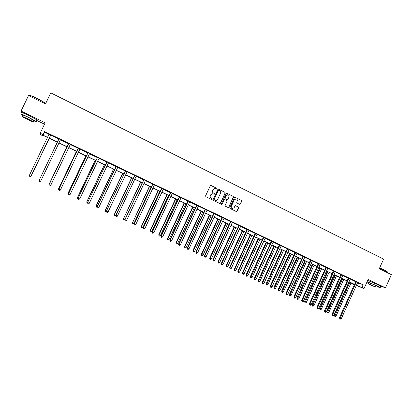 <?xml version="1.0" encoding="UTF-8"?>
<svg xmlns="http://www.w3.org/2000/svg" width="412" height="412" viewBox="0 0 412 412"><rect width="100%" height="100%" fill="white"/><g stroke="black" fill="none" stroke-linecap="round" stroke-linejoin="round"><path stroke-width="0.62" d="M217.031 188.861L216.841 188.284L211.099 185.446L210.295 185.745L205.578 195.885L205.861 196.715L211.66 199.537L212.18 199.31L211.984 198.728L211.238 198.368C210.238 197.75 209.945 196.864 210.347 195.726L210.738 194.881C211.274 193.928 212.051 193.583 213.076 193.836L214.096 194.31L214.606 194.083L214.41 193.506L213.668 193.14C212.674 192.517 212.376 191.637 212.777 190.493L213.169 189.649C213.694 188.711 214.467 188.361 215.481 188.598L216.527 189.087L217.031 188.861M216.521 189.087L216.867 188.84L216.671 188.263L210.82 185.39M211.639 199.526L212.015 199.279L211.82 198.702L211.238 198.368M214.085 194.304L214.441 194.057L214.245 193.48L213.668 193.14M370.038 281.236L378.474 285.001M24.72 113.64L34.33 118.337M380.534 286.103L385.483 287.828L391.4 274.644L379.303 268.676L383.593 259.143L50.794 92.865L45.474 103.937L28.51 95.569L21.033 111.08L21.584 112.45M239.63 204.342L240.412 204.043L241.71 201.241L241.442 200.423L235.144 197.322L234.428 197.647L229.783 207.679L230.056 208.498L236.359 211.562L237.085 211.238L238.656 207.849L238.383 207.035L235.659 205.701L234.933 206.026L234.155 207.71L232.203 208.575C231.271 208.106 230.977 207.36 231.323 206.33L234.377 199.727L236.287 198.852C237.245 199.31 237.549 200.067 237.204 201.118L236.699 202.215L236.967 203.034L239.63 204.342M43.348 135.512L43.147 135.939L40.325 134.59L40.175 133.261L45.196 122.797L21.033 111.08M40.175 133.261L43.105 134.667L43.121 135.224L47.581 137.361M357.57 282.637L363.127 284.785L44.578 131.593L43.105 134.667M363.127 284.785L361.921 287.447L364.069 288.477L356.251 285.552M385.483 287.828L368.153 279.424L364.069 288.477M225.23 193.11L224.952 192.286L218.628 189.165L217.83 189.458L213.133 199.568L213.411 200.392L219.817 203.507L220.554 203.183L225.23 193.11L224.777 192.265L218.355 189.108M228.675 207.19L233.321 197.163L233.048 196.344L226.955 193.274L233.233 196.375L233.501 197.194L228.856 207.226L228.119 207.55L228.856 207.226M224.684 199.568L223.963 199.892L224.931 199.624L226.718 200.5L226.991 201.319L225.101 205.397L225.374 206.216L228.119 207.55M224.138 199.923L222.166 204.172L221.651 204.398L221.414 203.806L226.162 193.573L226.955 193.274M36.714 120.428L44.522 124.208M354.325 284.831L351.683 283.626L354.413 284.646M351.853 283.25L351.683 283.626M47.509 137.505L43.126 135.409L43.147 135.939M354.474 284.507L348.933 281.854M347.095 280.974L341.491 278.291M339.653 277.41L333.993 274.701M332.16 273.82L326.433 271.081M324.604 270.205L318.816 267.429M316.993 266.559L311.137 263.752M309.319 262.882L303.397 260.049M301.589 259.179L295.6 256.31M293.797 255.45L287.736 252.551M285.938 251.686L279.815 248.755M278.023 247.895L271.827 244.929M270.04 244.074L263.778 241.072M261.996 240.222L255.661 237.188M253.89 236.339L247.478 233.269M245.712 232.425L239.228 229.319M237.472 228.475L230.916 225.338M229.165 224.499L222.532 221.321M220.786 220.487L214.08 217.273M212.345 216.444L205.557 213.195M203.827 212.365L196.962 209.08M195.242 208.256L188.299 204.929M186.585 204.11L179.56 200.742M177.86 199.928L170.753 196.524M169.054 195.715L161.865 192.27M160.18 191.462L152.909 187.98M151.23 187.177L143.87 183.654M142.202 182.856L134.76 179.287M133.102 178.494L125.567 174.889M123.919 174.096L116.297 170.45M114.66 169.662L106.945 165.969M105.318 165.191L97.515 161.453M95.893 160.675L87.998 156.895M86.391 156.127L78.404 152.301M76.807 151.534L68.722 147.666M67.135 146.904L58.952 142.985M57.376 142.233L49.121 138.278M356.38 285.264L361.921 287.447M49.188 138.128L57.448 142.088M59.024 142.84L67.202 146.76M68.789 147.517L76.874 151.389M78.471 152.157L86.458 155.983M88.07 156.751L95.965 160.536M97.582 161.308L105.384 165.047M107.012 165.825L114.727 169.523M116.364 170.305L123.986 173.957M125.634 174.745L133.164 178.355M134.822 179.148L142.269 182.712M143.937 183.51L151.297 187.038M152.97 187.841L160.247 191.322M161.931 192.131L169.121 195.576M170.815 196.385L177.922 199.789M179.627 200.608L186.651 203.971M188.361 204.79L195.309 208.117M197.029 208.941L203.894 212.226M205.619 213.055L212.407 216.305M214.142 217.139L220.853 220.353M222.593 221.187L229.227 224.365M230.977 225.199L237.533 228.341M239.29 229.185L245.773 232.291M247.54 233.135L253.947 236.205M255.723 237.055L262.058 240.088M263.834 240.943L270.102 243.94M271.889 244.795L278.085 247.761M279.877 248.621L286 251.557M287.797 252.417L293.854 255.316M295.656 256.182L301.646 259.05M303.459 259.915L309.381 262.753M311.194 263.623L317.049 266.43M318.873 267.3L324.666 270.076M326.489 270.952L332.216 273.692M334.05 274.572L339.715 277.281M341.548 278.162L347.151 280.845M348.995 281.726L354.531 284.378M358.641 283.152L357.456 285.779M44.578 131.593L44.573 132.201L49.023 134.338M50.65 135.121L58.87 139.071M60.466 139.838L68.619 143.757M70.22 144.524L78.28 148.402M79.892 149.175L87.859 153.007M89.481 153.784L97.356 157.569M98.988 158.352L106.77 162.091M108.413 162.884L116.102 166.577M117.755 167.37L125.351 171.026M127.014 171.825L134.528 175.435M136.197 176.238L143.623 179.807M145.302 180.616L152.641 184.138M154.33 184.952L161.581 188.439M163.281 189.257L170.45 192.703M172.159 193.522L179.246 196.926M180.961 197.75L187.965 201.118M189.69 201.947L196.617 205.274M198.347 206.108L205.191 209.399M206.932 210.233L213.699 213.488M215.445 214.328L222.135 217.541M223.891 218.386L230.504 221.563M232.27 222.413L238.805 225.555M240.577 226.404L247.04 229.51M248.817 230.365L255.208 233.439M256.99 234.294L263.309 237.333M265.101 238.193L271.348 241.195M273.146 242.06L279.321 245.027M281.128 245.897L287.231 248.833M289.044 249.698L295.08 252.602M296.897 253.473L302.866 256.346M304.689 257.222L310.596 260.06M312.42 260.935L318.26 263.742M320.093 264.622L325.866 267.398M327.705 268.284L333.411 271.024M335.255 271.91L340.904 274.624M342.753 275.515L348.336 278.198M350.19 279.089L355.711 281.741M44.573 132.201L43.121 135.224M355.731 281.551L357.688 282.478M348.356 278.007L350.308 278.929M340.925 274.433L343.454 275.566L342.727 275.556L326.309 311.843L325.099 311.287L341.594 274.675M333.437 270.833L335.965 271.966L335.234 271.956L318.728 308.372L317.508 307.816L334.091 271.065M325.887 267.208L327.823 268.13M318.28 263.551L320.809 264.679L320.072 264.669L303.397 301.347L302.156 300.781L318.909 263.768M310.617 259.864L313.146 260.997L312.399 260.981L295.636 297.799L294.389 297.227L311.23 260.075M302.892 256.151L304.803 257.067M295.105 252.407L297.634 253.535L296.877 253.519L279.939 290.609L278.672 290.027L295.682 252.597M287.257 248.632L289.157 249.548M279.346 244.831L281.242 245.743M271.369 240.999L273.264 241.906M263.335 237.132L265.22 238.038M255.229 233.238L257.757 234.366L256.97 234.34L239.578 272.126L238.26 271.518L255.728 233.388M247.061 229.309L248.936 230.21M238.831 225.354L240.696 226.25M230.529 221.362L232.389 222.259M222.161 217.34L224.015 218.231M213.72 213.282L215.569 214.173M205.212 209.193L207.056 210.079M196.637 205.068L198.471 205.954M187.99 200.912L190.504 202.029L189.664 201.993L171.505 240.948L170.094 240.299L188.341 200.989M179.266 196.72L181.089 197.595M170.475 192.492L172.288 193.362M161.607 188.227L164.115 189.345L163.26 189.304L144.787 228.712L143.34 228.047L161.895 188.279M152.661 183.927L154.459 184.792M143.644 179.591L145.431 180.451M134.549 175.218L137.052 176.331L136.171 176.285L117.384 216.161L115.901 215.481L134.775 175.239M125.377 170.81L127.148 171.665M116.122 166.36L118.62 167.468L117.729 167.421L98.725 207.617L97.211 206.922L116.302 166.355M106.79 161.875L108.541 162.719M97.376 157.353L99.122 158.187M87.88 152.785L90.367 153.887L89.456 153.831L70.117 194.516L68.567 193.805L87.993 152.744M78.301 148.181L80.788 149.283L79.866 149.221L60.415 190.071L58.849 189.355L78.388 148.129M68.639 143.536L70.359 144.365M58.895 138.849L60.626 139.683M49.059 134.121L50.805 134.966M215.043 188.516L213.169 189.649M213.504 193.115C212.51 192.497 212.211 191.611 212.613 190.473L213.004 189.628M212.68 193.748L210.738 194.881M211.078 198.337C210.079 197.719 209.78 196.838 210.182 195.695L210.573 194.855M219.817 203.507L220.384 203.152L225.055 193.089M218.854 190.241L218.298 190.447L214.178 199.315L214.369 199.892L215.352 200.356C216.382 200.623 217.165 200.278 217.706 199.32L220.518 193.264C220.92 192.126 220.626 191.25 219.632 190.627L218.854 190.241M218.633 190.2L218.298 190.447M215.543 200.412L214.204 199.866L214.013 199.29L218.128 190.426M223.963 199.892L222.166 204.172M221.62 204.388L221.991 204.141M228.954 197.09C229.299 196.03 228.99 195.273 228.016 194.814L226.1 195.685L225.019 198.018L225.292 198.842L227.146 199.743L227.872 199.418L228.954 197.09M227.671 194.742L226.1 195.685M226.971 199.717L225.117 198.811L224.844 197.992L225.925 195.659M235.958 198.785L234.377 199.727M232.306 208.606L232.023 208.539C231.091 208.07 230.797 207.324 231.142 206.294L234.196 199.696M236.333 211.552L236.9 211.196L238.466 207.808L238.198 206.999L235.484 205.67M239.686 204.362L240.227 204.007L241.52 201.21L241.252 200.397L235.144 197.322M30.921 176.279L49.28 138.355M31.096 176.326L30.225 176.903L31.06 176.346L49.26 138.344M50.825 134.873L30.787 176.501L29.185 175.77L49.074 134.034M50.877 134.899L30.823 176.48L29.937 177.072L29.293 176.779L29.185 175.77M30.823 176.48L29.937 177.072M29.736 95.532C30.179 95.249 32.749 96.243 37.441 98.509L44.738 102.655L44.944 103.294M44.831 103.53L44.831 102.918L37.348 98.669C31.786 96.001 29.211 95.069 29.618 95.867M33.902 120.876C36.292 121.875 37.07 122.055 36.235 121.422L28.418 117.229C22.516 114.438 20.028 113.475 20.955 114.335L23 115.566M36.817 120.206L36.967 119.902L29.159 115.695C23.263 112.898 20.77 111.94 21.687 112.816M22.531 116.534L23.108 115.339C22.449 114.721 24.236 115.417 28.474 117.42L34.011 120.649M27.795 118.831C23.556 116.828 21.769 116.127 22.433 116.735L28.098 119.753C32.301 121.741 34.078 122.436 33.439 121.839L27.795 118.831M28.047 119.593L31.487 120.937L27.851 118.996L24.401 117.647L28.047 119.593M379.689 267.805L384.319 269.912L387.285 271.771M387.234 272.008L384.339 270.097L379.627 267.954M378.221 287.071L380.224 287.602L377.196 285.979L367.123 281.7M367.035 281.901L368.668 282.797M380.75 286.433L377.789 284.666L367.71 280.402M368.256 283.708L368.75 282.606L376.161 285.619L378.304 286.881M375.62 286.824L368.215 283.801L375.62 286.824M371.33 285.3L376.094 287.241L371.33 285.3M57.371 142.228L39.269 180.106L57.371 142.228M66.929 146.806L49.131 184.622M66.955 146.816L48.951 184.54L49.043 185.513L48.94 184.499M58.864 139.127L39.161 180.338L58.931 138.772M40.752 181.064L39.897 181.63L39.264 181.337L39.161 180.338L40.752 181.064L60.435 139.884M58.823 139.204L58.901 138.756M68.634 143.824L49.038 184.823L68.706 143.474M50.624 185.585L49.77 186.147L49.141 185.858L49.049 184.864L50.624 185.585L70.313 144.406M68.572 143.891L68.644 143.443M49.141 185.858L49.038 184.823M76.405 151.343L58.519 188.887L58.911 189.103M76.457 151.369L58.556 188.938L58.638 189.906L58.519 188.887M60.415 190.071L59.56 190.627L58.937 190.339L58.813 189.304L78.306 148.088M58.937 190.339L58.813 189.304M85.804 155.844L68.021 193.238L68.603 193.542M85.876 155.88L68.078 193.3L68.15 194.258L68.021 193.238M68.583 194.459L68.15 194.258M70.117 194.516L69.262 195.067L68.639 194.783L68.505 193.743L87.885 152.692M68.639 194.783L68.505 193.743M95.12 160.304L77.435 197.554L78.208 197.94M95.213 160.35L77.518 197.626L77.585 198.579L77.435 197.554M78.192 198.847L77.585 198.579M97.443 157.672L78.115 198.141L97.51 157.322M79.737 198.919L78.877 199.465L78.265 199.187L78.198 198.218L79.737 198.919L99.189 158.131M97.309 157.698L97.381 157.26M78.265 199.187L78.115 198.141M104.36 164.728L86.778 201.834L87.73 202.307M104.473 164.785L86.88 201.916L86.937 202.858L86.778 201.834M87.699 203.023L86.937 202.858M106.883 162.204L87.638 202.503L106.95 161.859M89.27 203.286L88.41 203.827L87.802 203.549L87.746 202.591L89.27 203.286L108.608 162.658M106.723 162.225L106.796 161.787M87.802 203.549L87.638 202.503M113.516 169.116L96.032 206.077L97.175 206.628M113.655 169.183L96.161 206.165L96.207 207.102L96.032 206.077M97.124 207.169L96.207 207.102M98.725 207.617L97.865 208.153L97.263 207.875L97.083 206.829L116.127 166.273M97.263 207.875L97.083 206.829M122.601 173.467L105.215 210.28L106.533 210.918M122.761 173.545L105.364 210.383L105.405 211.31L105.215 210.28M106.466 211.284L105.992 211.577L105.405 211.31M125.511 171.16L106.44 211.114L125.578 170.815M108.093 211.907L107.233 212.438L106.636 212.165L106.6 211.222L108.093 211.907L127.21 171.603M125.31 171.155L125.382 170.722M106.636 212.165L106.44 211.114M131.608 177.778L114.32 214.451L115.813 215.172M131.788 177.866L114.495 214.564L114.521 215.481L114.32 214.451M134.709 175.579L115.721 215.368L115.103 215.749L114.521 215.481M140.538 182.058L123.543 218.71L124.985 219.369L142.171 182.84M140.744 182.155L123.543 218.71L123.564 219.622L123.348 218.587M124.985 219.369L124.141 219.884L123.564 219.622M149.396 186.301L132.515 222.82L133.946 223.479L151.039 187.084M149.623 186.409L132.515 222.82L132.53 223.726L132.303 222.691M133.946 223.479L133.102 223.989L132.53 223.726M158.182 190.509L141.182 226.76L141.419 226.899L142.835 227.548L159.835 191.297M158.429 190.622L141.419 226.899L141.424 227.795L141.182 226.76M142.835 227.548L141.991 228.052L141.424 227.795M166.896 194.68L149.989 230.792L150.241 230.941L151.652 231.585L168.554 195.473M167.164 194.804L150.241 230.941L150.241 231.832L149.989 230.792M151.652 231.585L150.802 232.09L150.241 231.832M175.538 198.816L158.723 234.794L158.996 234.953L160.392 235.592L177.206 199.614M175.821 198.955L158.996 234.953L158.986 235.834L158.723 234.794M160.392 235.592L159.547 236.091L158.986 235.834M184.107 202.92L167.385 238.759L167.679 238.929L169.064 239.563L185.781 203.724M184.411 203.07L167.679 238.929L167.663 239.805L167.385 238.759M169.064 239.563L168.214 240.057L167.663 239.805M192.61 206.994L175.976 242.699L176.29 242.874L177.665 243.502L194.294 207.797M192.934 207.148L176.29 242.874L176.264 243.744L175.976 242.699M177.665 243.502L176.815 243.992L176.264 243.744M201.046 211.032L184.499 246.603L184.833 246.788L186.193 247.411L202.735 211.84M201.386 211.196L184.833 246.788L184.803 247.648L184.499 246.603M186.193 247.411L185.343 247.895L184.803 247.648M209.409 215.038L192.95 250.475L193.305 250.666L194.655 251.289L211.104 215.852M209.77 215.208L193.305 250.666L193.264 251.521L192.95 250.475M194.655 251.289L193.805 251.768L193.264 251.521M134.482 175.564L134.554 175.131M117.384 216.161L116.524 216.691L115.932 216.418L115.721 215.368L115.932 216.418M143.824 179.962L124.924 219.581L143.891 179.622M126.597 220.379L125.737 220.904L125.145 220.636L125.124 219.709L126.597 220.379L145.498 180.394M143.577 179.936L143.649 179.503M125.145 220.636L124.924 219.581M152.862 184.308L152.595 184.267L134.049 223.757L134.271 223.896L152.929 183.968M135.733 224.566L134.868 225.086L134.286 224.818L134.271 223.896L135.733 224.566L154.526 184.731M152.595 184.267L152.667 183.84M134.286 224.818L134.049 223.757M144.787 228.712L143.922 229.227L143.345 228.964L143.098 227.903L161.612 188.14M143.345 228.964L143.098 227.903M170.717 192.888L170.408 192.826L152.069 232.013L152.332 232.167L170.784 192.548M153.769 232.826L152.903 233.336L152.332 233.074L152.332 232.167L153.769 232.826L172.35 193.305M170.408 192.826L170.48 192.404M152.332 233.074L152.069 232.013M179.534 197.121L179.199 197.054L160.963 236.086L161.252 236.251L179.596 196.787M162.673 236.9L161.808 237.41L161.241 237.147L161.252 236.251L162.673 236.9L181.151 197.533M179.199 197.054L179.272 196.632M161.241 237.147L160.963 236.086M171.505 240.948L170.64 241.447L170.074 241.19L169.785 240.124L187.996 200.824M170.074 241.19L169.785 240.124M196.941 205.49L196.57 205.403L178.535 244.131L178.859 244.316L197.008 205.155M180.26 244.955L179.395 245.454L178.834 245.202L178.859 244.316L180.26 244.955L198.532 205.892M196.57 205.403L196.642 204.98M178.834 245.202L178.535 244.131M205.537 209.62L205.15 209.523L187.213 248.106L187.558 248.297L205.603 209.291M188.943 248.936L188.078 249.43L187.522 249.178L187.558 248.297L188.943 248.936L207.118 210.017M205.15 209.523L205.222 209.105M187.522 249.178L187.213 248.106M214.065 213.72L213.658 213.612L195.818 252.046L196.184 252.247L214.132 213.39M197.559 252.88L196.689 253.37L196.143 253.117L196.184 252.247L197.559 252.88L215.631 214.111M213.658 213.612L213.725 213.195M196.143 253.117L195.818 252.046M217.706 219.009L201.339 254.317L201.71 254.518L203.049 255.131L219.411 219.828M218.087 219.194L201.71 254.518L201.664 255.368L201.339 254.317M203.049 255.131L202.199 255.61L201.664 255.368M222.521 217.783L222.094 217.665L204.352 255.955L204.738 256.166L222.588 217.454M206.103 256.789L205.233 257.279L204.687 257.031L204.738 256.166L206.103 256.789L224.077 218.169M222.094 217.665L222.166 217.253M204.687 257.031L204.352 255.955M225.936 222.954L209.657 258.128L210.043 258.334L211.371 258.947L227.651 223.773M226.332 223.144L210.043 258.334L209.991 259.179L209.657 258.128M211.371 258.947L210.522 259.421L209.991 259.179M230.905 221.816L230.463 221.687L212.819 259.833L213.22 260.049L230.972 221.486M214.575 260.672L213.704 261.156L213.164 260.909L213.22 260.049L214.575 260.672L232.45 222.197M230.463 221.687L230.535 221.275M213.164 260.909L212.819 259.833M234.104 226.863L217.907 261.908L218.314 262.125L219.632 262.727L235.824 227.687M234.516 227.064L218.314 262.125L218.257 262.959L217.907 261.908M219.632 262.727L218.782 263.201L218.257 262.959M239.228 225.812L238.764 225.678L221.213 263.68L221.635 263.907L239.29 225.488M222.974 264.519L222.109 264.998L221.574 264.756L221.635 263.907L222.974 264.519L240.757 226.193M238.764 225.678L238.836 225.266M221.574 264.756L221.213 263.68M242.205 230.741L226.095 265.658L226.518 265.884L227.826 266.482L243.93 231.57M242.637 230.952L226.518 265.884L226.451 266.713L226.095 265.658M227.826 266.482L226.976 266.95L226.451 266.713M247.478 229.778L246.999 229.633L229.541 267.491L229.978 267.728L247.545 229.453M231.312 268.336L230.442 268.815L229.911 268.572L229.978 267.728L231.312 268.336L248.997 230.154M246.999 229.633L247.071 229.227M229.911 268.572L229.541 267.491M250.244 234.593L234.217 269.376L234.655 269.613L235.952 270.205L251.974 235.422M250.692 234.809L234.655 269.613L234.583 270.432L234.217 269.376M235.952 270.205L235.103 270.669L234.583 270.432M239.578 272.126L238.713 272.595L238.182 272.353L238.26 271.518L237.801 271.276L255.239 233.156M238.182 272.353L237.801 271.276M258.216 238.409L242.271 273.068L242.73 273.311L244.017 273.903L259.957 239.243M258.679 238.636L242.73 273.311L242.653 274.124L242.271 273.068M244.017 273.903L243.168 274.361L242.653 274.124M263.783 237.616L263.268 237.451L245.995 275.031L246.474 275.278L263.85 237.291M247.782 275.88L246.912 276.349L246.386 276.107L246.474 275.278L247.782 275.88L265.282 237.982M263.268 237.451L263.34 237.049M246.386 276.107L245.995 275.031M266.126 242.199L250.269 276.73L250.743 276.982L252.02 277.564L267.872 243.034M266.61 242.431L250.656 277.791L250.269 276.73M252.02 277.564L251.171 278.023L250.656 277.791M271.838 241.483L271.307 241.314L254.127 278.754L254.616 279.012L271.905 241.164M255.919 279.604L255.049 280.072L254.528 279.836L254.616 279.012L255.919 279.604L273.321 241.849M271.307 241.314L271.379 240.912M254.528 279.836L254.127 278.754M273.98 245.959L258.2 280.366L258.69 280.623L259.957 281.2L275.731 246.798M274.474 246.196L258.597 281.427L258.2 280.366M259.957 281.2L259.107 281.659L258.597 281.427M281.767 249.687L266.07 283.971L266.574 284.234L267.836 284.81L283.523 250.532M282.282 249.935L266.482 285.032L266.07 283.971M267.836 284.81L266.981 285.264L266.482 285.032M289.497 253.39L273.877 287.55L274.402 287.818L275.649 288.39L291.258 254.235M290.022 253.643L274.299 288.611L273.877 287.55M275.649 288.39L274.799 288.838L274.299 288.611M297.165 257.062L281.628 291.099L282.163 291.377L283.404 291.943L298.937 257.912M297.711 257.325L282.055 292.159L281.628 291.099M283.404 291.943L282.55 292.386L282.055 292.159M304.777 260.708L289.317 294.621L289.868 294.904L291.099 295.466L306.549 261.558M305.333 260.976L289.754 295.682L289.317 294.621M291.099 295.466L290.244 295.909L289.754 295.682M312.327 264.324L296.944 298.113L297.516 298.406L298.736 298.963L314.109 265.179M312.899 264.597L297.392 299.179L296.944 298.113M298.736 298.963L297.881 299.406L297.392 299.179M319.82 267.913L304.519 301.584L305.101 301.883L306.312 302.434L321.607 268.768M320.407 268.197L304.973 302.65L304.519 301.584M306.312 302.434L305.457 302.872L304.973 302.65M327.257 271.472L312.033 305.024L312.631 305.328L313.831 305.879L329.049 272.332M327.859 271.76L312.497 306.09L312.033 305.024M313.831 305.879L312.976 306.312L312.497 306.09M334.642 275.01L319.485 308.444L320.098 308.753L321.293 309.299L336.434 275.87M335.255 275.304L319.964 309.51L319.485 308.444M321.293 309.299L320.438 309.726L319.964 309.51M341.965 278.517L326.891 311.832L327.514 312.152L328.699 312.693L343.768 279.382M342.593 278.821L327.37 312.899L326.891 311.832M328.699 312.693L327.844 313.115L327.37 312.899M279.83 245.325L279.279 245.15L262.192 282.447L262.702 282.709L279.892 245.006M263.989 283.302L263.119 283.765L262.604 283.528L262.702 282.709L263.989 283.302L281.303 245.686M279.279 245.15L279.351 244.749M262.604 283.528L262.192 282.447M287.756 249.136L287.19 248.951L270.19 286.108L270.715 286.381L287.818 248.817M271.997 286.968L271.127 287.427L270.612 287.195L270.715 286.381L271.997 286.968L289.219 249.492M287.19 248.951L287.262 248.549M270.612 287.195L270.19 286.108M279.939 290.609L279.068 291.063L278.563 290.831L278.672 290.027L278.126 289.744L295.11 252.324M278.563 290.831L278.126 289.744M303.423 256.666L302.825 256.465L286 293.354L286.561 293.638L303.484 256.352M287.818 294.214L286.948 294.668L286.443 294.436L286.561 293.638L287.818 294.214L304.865 257.011M302.825 256.465L302.897 256.073M286.443 294.436L286 293.354M295.636 297.799L294.765 298.247L294.266 298.015L294.389 297.227L293.813 296.928L310.622 259.787M294.266 298.015L293.813 296.928M303.397 301.347L302.526 301.795L302.032 301.569L302.156 300.781L301.569 300.482L318.291 263.479M302.032 301.569L301.569 300.482M326.469 267.738L325.825 267.517L309.257 304.005L309.865 304.313L326.531 267.429M311.091 304.875L310.221 305.318L309.731 305.091L309.865 304.313L311.091 304.875L327.875 268.078M325.825 267.517L325.892 267.136M309.731 305.091L309.257 304.005M318.728 308.372L317.858 308.809L317.374 308.588L317.508 307.816L316.89 307.496L333.442 270.766M317.374 308.588L316.89 307.496M326.309 311.843L325.439 312.281L324.955 312.059L325.099 311.287L324.46 310.967L340.93 274.371M324.955 312.059L324.46 310.967M348.979 278.558L348.294 278.311L331.979 314.408L332.628 314.737L349.041 278.255M333.828 315.288L332.958 315.721L332.479 315.499L332.628 314.737L333.828 315.288L350.354 278.883M348.294 278.311L348.361 277.946M332.479 315.499L331.979 314.408M349.237 281.999L334.235 315.195L334.874 315.52L336.048 316.061L351.045 282.864M349.881 282.308L334.724 316.267L334.235 315.195M336.048 316.061L335.193 316.483L334.724 316.267M356.37 282.112L355.669 281.859L339.437 317.822L340.096 318.157L356.432 281.803M341.291 318.703L340.42 319.135L339.941 318.914L340.096 318.157L341.291 318.703L357.734 282.431M355.669 281.859L355.736 281.494M339.941 318.914L339.437 317.822M152.924 184.066L152.656 184.03M161.828 188.614L161.54 188.567M161.89 188.377L161.597 188.33M170.779 192.651L170.465 192.595M179.591 196.89L179.261 196.818M188.274 201.324L187.923 201.247M188.33 201.092L187.98 201.01M197.003 205.258L196.632 205.171M205.598 209.389L205.207 209.291M214.122 213.488L213.715 213.38M222.578 217.551L222.15 217.438M230.967 221.584L230.519 221.46M239.284 225.585L238.821 225.452M247.535 229.551L247.056 229.407M255.667 233.712L255.167 233.558M255.723 233.486L255.224 233.336M263.84 237.389L263.325 237.23M271.894 241.262L271.364 241.092M279.887 245.104L279.336 244.924M287.813 248.915L287.252 248.73M295.62 252.917L295.038 252.721M295.677 252.695L295.095 252.499M303.479 256.444L302.882 256.243M311.163 260.384L310.555 260.178M311.22 260.168L310.612 259.957M318.847 264.077L318.219 263.86M318.903 263.86L318.275 263.644M326.52 267.522L325.882 267.3M334.029 271.374L333.375 271.142M334.086 271.158L333.432 270.926M341.533 274.979L340.863 274.742M341.589 274.763L340.92 274.526M349.036 278.342L348.351 278.1M356.421 281.896L355.726 281.643M44.795 103.603L45.042 103.093M34.108 120.438L33.439 121.839M36.235 121.422L36.967 119.902M44.738 102.655L44.831 102.918M387.017 272.487L387.326 271.807M378.35 286.783L377.809 287.988M380.224 287.602L380.812 286.294"/></g></svg>
